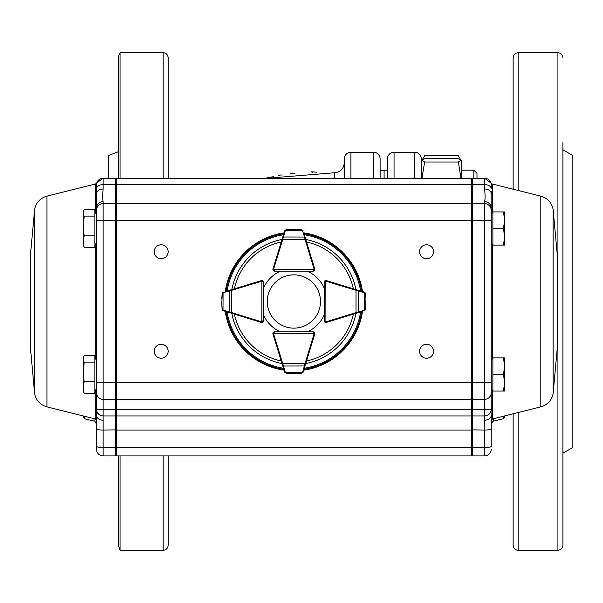 <?xml version="1.0" encoding="UTF-8"?>
<svg xmlns="http://www.w3.org/2000/svg" width="603" height="603" viewBox="0 0 603 603"><rect width="100%" height="100%" fill="white"/><g stroke="black" fill="none" stroke-linecap="round" stroke-linejoin="round"><path stroke-width="0.9" d="M265.893 178.262L268.765 177.418L268.863 177.81M273.385 176.732L268.765 177.418M282.302 174.991L279.634 175.066L278.156 175.737M278.156 175.345L278.232 175.729M279.634 175.066L279.702 175.45M295.025 173.287L292.319 173.189L290.827 173.754M290.827 173.363L290.88 173.747M292.319 173.189L292.357 173.574M311.065 171.893L311.065 172.307L311.065 171.893A236.188 235.125 -1.3 0 1 312.444 171.863L312.452 172.277M317.05 172.277L312.444 171.863M421.972 178.262L424.64 162.011L422.047 160.089L421.256 161.468L421.256 178.262L421.256 158.86A6.633 6.633 0 0 0 414.615 152.227L394.053 152.227A6.633 6.633 0 0 0 387.42 158.86L387.42 178.262M384.096 178.262L384.096 170.182L380.116 171.041L380.116 158.86A6.633 6.633 0 0 0 373.483 152.227L350.923 152.227A6.633 6.633 0 0 0 344.29 158.86L344.29 171.84M344.29 178.262L344.29 158.86M373.483 178.262L373.483 152.227A6.633 6.633 0 0 1 380.116 158.86L380.116 178.262M168.147 351.255L168.147 351.255A6.965 6.965 0 0 0 157.7 345.225A6.965 6.965 0 0 0 157.7 357.293A6.965 6.965 0 0 0 168.147 351.255M168.147 251.745L168.147 251.745A6.965 6.965 0 0 0 157.7 245.707A6.965 6.965 0 0 0 157.7 257.775A6.965 6.965 0 0 0 168.147 251.745M168.147 545.316L168.147 455.921L168.147 545.316C167.853 548.338 166.194 549.996 163.172 550.29L120.05 550.29L118.392 545.316M168.147 178.262L168.147 57.684L168.147 178.262M108.434 178.262L108.434 155.544L118.256 151.76M562.9 453.207L572.85 447.456L572.85 155.544L562.9 149.793M562.9 460.368L562.9 202.344M513.138 413.786L513.138 545.316C513.432 548.338 515.09 549.996 518.113 550.29L557.926 550.29C560.948 549.996 562.607 548.338 562.9 545.316L562.9 142.632M513.138 189.214L513.138 57.684C513.432 54.662 515.09 53.004 518.113 52.71L518.113 190.458M334.341 178.262L334.341 172.79L334.341 178.262M120.05 550.29L120.05 455.921M120.05 178.262L120.05 52.71L118.256 56.531L118.256 178.262M473.837 178.262L473.837 170.182L476.981 173.317L476.981 178.262M422.047 160.089L424.64 158.717L458.34 158.717L460.926 160.089L461.725 161.468L461.725 178.262M460.926 160.089L458.34 162.011L461.001 178.262M458.34 162.011L424.64 162.011M461.725 161.468L458.34 155.762L424.64 155.762L421.256 161.468M493.744 418.633L493.744 421.12C493.42 420.389 492.576 421.459 491.226 424.339L491.226 417.103A1.658 1.613 180 0 1 492.485 415.542L492.485 418.949L491.226 420.555L491.226 417.103L491.226 445.964M557.571 344.969L557.571 258.031L557.571 344.969L553.102 393.782C551.557 400.543 547.456 404.907 540.808 406.867L492.485 418.949M540.808 406.867L540.808 196.133L492.191 183.975L492.485 186.478A1.658 1.628 -0 0 1 491.226 184.902L491.226 188.709A6.633 4.1 180 0 0 484.593 184.608L472.337 184.608L472.337 455.921L471.342 454.926M492.485 186.478L492.485 210.123A1.658 1.289 -0 0 1 491.226 208.872L491.226 409.309L491.226 388.973L492.885 390.631M492.485 390.231L492.485 407.854L492.357 409.279L491.053 410.922L492.357 409.286M492.259 409.836L492.485 415.542M96.51 396.782L96.51 406.656M96.51 417.103L96.51 424.339L96.51 417.103A1.658 1.613 -0 0 0 95.259 415.542L95.259 418.949L96.51 420.555L96.51 417.103L96.51 449.28L96.51 429.035A6.633 0.995 180 0 0 103.143 430.037L103.143 420.231A6.633 4.922 180 0 1 96.623 416.198L96.51 425.236M30.165 344.969L30.165 258.031L30.165 344.969L34.642 393.782C36.188 400.543 40.28 404.907 46.928 406.867L95.259 418.949M95.259 390.231L95.259 415.542M96.601 183.832L96.51 184.902A6.633 6.633 0 0 1 96.601 183.832A1.658 1.643 9.3 0 1 95.364 185.159L95.259 210.123A1.658 1.289 180 0 0 96.51 208.872L96.51 409.309L96.51 388.973L94.852 390.631M95.364 185.159L95.545 183.975L96.721 182.882L103.045 178.262M348.27 455.921L319.085 455.921M484.593 455.921A6.633 6.633 0 0 0 491.226 449.28A6.633 6.633 0 0 1 484.593 455.921L472.337 455.921L484.593 455.921L484.593 409.279L471.342 409.279L471.342 455.921L116.402 455.921L116.402 220.231L115.407 220.231L115.407 455.921L116.402 454.926L115.407 455.921L103.143 455.921A6.633 6.633 0 0 1 96.51 449.28A6.633 6.633 0 0 0 103.143 455.921L103.143 447.464L116.402 447.313M300.837 455.921L286.907 455.921M261.031 455.921L247.094 455.921M433.527 351.255A6.965 6.965 0 0 0 423.08 345.225A6.965 6.965 0 0 0 423.08 357.293A6.965 6.965 0 0 0 433.527 351.255M433.527 251.745A6.965 6.965 0 0 0 423.08 245.707A6.965 6.965 0 0 0 423.08 257.775A6.965 6.965 0 0 0 433.527 251.745M116.402 203.641L116.402 178.262L471.342 178.262L471.342 203.641L116.402 203.641L116.402 220.231L484.593 220.231L484.593 203.641L472.337 203.641L471.342 204.636M471.342 203.641L471.342 399.337L116.402 399.337M103.143 425.236L103.121 415.942A6.633 6.633 -90 0 1 96.684 410.922L96.616 410.47C97.482 413.869 99.653 415.693 103.143 415.942L103.143 409.279L471.342 409.279L471.342 399.337M471.342 415.942L116.402 415.942L471.342 415.942M471.342 455.921L116.402 455.921M95.259 186.478A1.658 1.628 180 0 0 96.51 184.902L96.51 186.568M95.38 194.143A1.658 1.523 170.5 0 0 96.608 192.877L96.51 188.709A6.633 4.1 0 0 1 103.143 184.608L115.407 184.608L115.407 220.231L103.143 220.231L103.143 203.641L115.407 203.641L116.402 204.636M95.259 407.854A1.658 1.5 180 0 1 96.51 409.309A6.633 6.633 0 0 0 103.143 415.942L115.407 415.942L116.402 414.947L115.407 415.942M96.51 184.902A6.633 6.633 0 0 1 103.143 178.262L115.407 178.262L115.407 184.608L116.402 185.227M103.143 188.995C102.525 195.003 102.525 199.239 103.143 201.696A6.633 6.377 0 0 0 96.608 206.972L96.608 192.877A6.633 4.681 0 0 1 103.143 188.995L103.143 178.262M116.402 179.257L115.407 178.262M95.478 409.836A1.658 1.515 -9.5 0 1 96.684 410.922L96.623 416.198A1.658 1.605 19.7 0 0 95.395 414.864M491.204 409.859L491.128 410.47L491.226 409.309L96.51 409.309L96.616 410.47A1.658 1.508 169.9 0 0 95.387 409.279M96.51 208.872L96.608 206.972A1.658 1.304 -174 0 1 95.38 207.982M96.51 210.274A6.633 6.633 0 0 1 103.143 203.641L103.143 201.696M95.259 192.824A1.658 1.538 180 0 0 96.51 191.339M83.244 415.942L83.244 417.148L83.244 415.942M491.226 186.568L491.226 188.709M492.485 407.854A1.658 1.5 -0 0 0 491.226 409.309A6.633 6.633 0 0 1 484.593 415.942L472.337 415.942L471.342 414.947M491.226 417.103L491.053 410.922A6.633 6.633 -90 0 1 484.624 415.942L472.337 415.942M491.226 184.902L491.144 183.832A6.633 6.633 0 0 1 491.226 184.902A6.633 6.633 0 0 0 484.593 178.262L472.337 178.262L472.337 184.608L471.342 185.227M491.226 409.279L484.593 409.279L484.593 220.231L491.226 220.231L491.128 206.972A6.633 6.377 180 0 0 484.593 201.696C485.211 199.239 485.211 195.003 484.593 188.995L484.593 178.262M471.342 179.257L472.337 178.262M492.38 185.159A1.658 1.643 170.7 0 1 491.144 183.832A6.633 6.633 0 0 0 488.867 179.822L488.867 179.822M484.593 420.231A6.633 4.922 0 0 0 491.121 416.198A1.658 1.605 160.3 0 1 492.35 414.864M492.365 207.982A1.658 1.304 -6 0 1 491.128 206.972L491.128 192.877A6.633 4.681 180 0 0 484.593 188.995M492.365 194.143A1.658 1.523 9.5 0 1 491.128 192.877L491.226 191.339A1.658 1.538 0 0 0 492.485 192.824M491.226 210.274A6.633 6.633 0 0 0 484.593 203.641L484.593 201.696M504.5 415.942L504.5 417.148L504.5 415.942M94.852 362.825L94.852 381.812L84.179 381.812L83.244 372.322L84.179 362.825L94.852 362.825L94.852 355.491L84.179 355.491L83.244 359.154L83.742 356.524M84.179 362.825L83.244 359.154L83.244 387.639L84.179 381.812M84.179 393.465L83.244 387.639L83.244 391.068L84.179 393.465L94.852 393.465L94.852 381.812M94.852 216.869L94.852 235.856L84.179 235.856L83.244 226.359L84.179 216.869L94.852 216.869L94.852 209.535L84.179 209.535L83.244 213.198L83.742 210.568M84.179 216.869L83.244 213.198L83.244 241.682L84.179 235.856M84.179 247.509L83.244 241.682L83.244 245.104L84.179 247.509L94.852 247.509L94.852 235.856M491.226 214.027L492.885 212.369M503.565 245.104L504.5 245.104L504.5 236.813L503.565 245.104L492.885 245.104L492.885 228.522L503.565 228.522L504.5 236.813L504.5 220.231L503.565 228.522M503.565 211.932L504.5 220.231L504.5 211.932L492.885 211.932L492.885 228.522M491.226 359.983L492.885 358.325M96.51 409.279L103.143 409.279L103.143 382.769L491.226 382.769L491.226 388.973M503.565 391.068L504.5 391.068L504.5 382.769L503.565 391.068L492.885 391.068L492.885 374.478L503.565 374.478L504.5 382.769L504.5 366.187L503.565 374.478M503.565 357.896L504.5 366.187L504.5 357.896L492.885 357.896L492.885 374.478M290.164 327.874A26.63 26.63 0 0 0 318.565 291.528A26.63 26.63 0 0 0 272.888 285.098A26.63 26.63 0 0 0 290.164 327.874M361.182 311.713L326.404 322.424A1.658 1.658 0 0 1 325.914 322.499L324.746 322.017L324.256 320.841A1.658 1.658 0 0 0 325.454 322.432M325.914 322.499L325.914 321.836L324.256 320.841L324.173 282.204L324.655 281.028L325.831 280.538A1.658 1.658 0 0 0 324.979 280.779M324.836 282.204A0.995 0.995 0 0 1 325.831 281.202L325.831 280.538A1.658 1.658 0 0 1 326.313 280.614L364.529 292.214A1.658 1.658 0 0 0 364.4 292.169A0.663 0.46 -73.1 0 1 364.672 292.802L355.989 290.307L356.177 289.674M365.599 309.309L364.438 310.711A1.658 1.658 0 0 0 364.566 310.666L365.599 309.309L365.946 298.523M365.953 298.756A0.663 0.663 0 0 0 365.953 298.734L365.478 293.646L364.973 292.952A0.663 0.415 -53.9 0 0 364.898 292.417L365.569 293.571L365.953 298.734L365.561 293.548M364.898 292.417L365.478 293.646M356.23 313.243L356.034 312.61L358.378 312.03L358.333 290.88A0.663 0.46 -73.1 0 0 358.054 290.247M364.928 310.462A0.663 0.415 -126.3 0 0 365.011 309.927L365.508 309.233M326.404 322.424L326.208 321.791A0.995 0.995 0 0 1 325.914 321.836L325.831 281.202L324.173 282.204L324.655 281.028M364.438 310.711A0.663 0.46 -107.1 0 0 364.709 310.078L364.672 292.802M358.107 312.663A0.663 0.46 -107.1 0 0 358.378 312.03L364.709 310.078M314.593 270.393A1.658 1.658 0 0 0 314.834 269.541L314.344 270.709L313.168 271.192L274.523 271.116L273.355 270.626A1.658 1.658 0 0 0 274.523 271.116L273.536 269.458L272.873 269.451A1.658 1.658 0 0 1 272.948 268.968L284.654 230.934L285.385 229.999M304.191 234.228L314.758 269.059A1.658 1.658 0 0 1 314.834 269.541L273.536 269.458A0.995 0.995 0 0 0 274.531 270.453M263.549 288.053A33.173 33.173 0 0 1 280.485 271.146L274.538 271.146A1.658 1.658 0 0 1 272.94 269.925A1.658 1.658 0 0 0 273.355 270.626L272.873 269.451M314.344 270.709L313.168 271.192L314.163 269.541A0.995 0.995 0 0 0 314.125 269.247L314.758 269.059L311.721 259.041L314.789 268.998A1.658 1.658 0 0 1 314.608 270.363M301.801 229.803L303.203 230.972A1.658 1.658 0 0 0 303.158 230.836L301.801 229.803L296.638 229.411L301.726 229.894L291.257 229.404L286.139 229.864L285.438 230.361A0.663 0.415 -143.7 0 0 284.902 230.436L286.063 229.773L291.015 229.411M291.226 229.404A0.663 0.663 0 0 1 291.257 229.404A0.663 0.663 0 0 0 291.226 229.404L286.041 229.773L284.902 230.436M285.053 230.263L284.706 230.798A1.658 1.658 0 0 0 284.654 230.934A0.663 0.46 -162.9 0 1 285.294 230.663L282.762 239.338L282.129 239.142M305.698 239.187L305.065 239.383L304.492 237.039L283.342 236.994A0.663 0.46 -162.9 0 0 282.709 237.265M302.955 230.474A0.663 0.415 143.9 0 0 302.42 230.399L301.726 229.894M303.203 230.972A0.663 0.46 163.1 0 0 302.57 230.693L285.294 230.663M305.126 237.311A0.663 0.46 163.1 0 0 304.492 237.039L302.57 230.693M262.885 280.862A1.658 1.658 0 0 0 261.906 280.538L263.074 281.028L263.556 282.204L263.481 320.841L262.991 322.017A1.658 1.658 0 0 0 263.481 320.841L261.815 321.836L261.815 322.499A1.658 1.658 0 0 1 261.333 322.424L223.298 310.711L222.364 309.987M225.906 291.385L261.416 280.614A1.658 1.658 0 0 1 261.906 280.538L261.815 321.836A0.995 0.995 0 0 0 262.818 320.841M282.129 363.858L282.762 363.662L285.294 372.337A0.663 0.46 -17.1 0 1 284.654 372.066A1.658 1.658 0 0 0 284.706 372.202L286.063 373.227L284.654 372.066L272.948 334.032A1.658 1.658 0 0 1 272.873 333.549L273.355 332.374L274.523 331.884A1.658 1.658 0 0 0 272.94 333.082A1.658 1.658 0 0 1 274.538 331.854L280.485 331.854A33.173 33.173 0 0 1 263.519 314.887L263.519 320.834A1.658 1.658 0 0 1 262.192 322.454A1.658 1.658 0 0 0 262.991 322.017L261.815 322.499M222.168 293.571L223.336 292.169A1.658 1.658 0 0 0 223.2 292.214L222.168 293.571L221.776 298.734L222.258 293.646L221.768 304.116L222.228 309.233L222.726 309.927A0.663 0.415 126.3 0 0 222.801 310.462L222.138 309.309L221.776 304.357M221.768 304.146A0.663 0.663 0 0 1 221.768 304.116A0.663 0.663 0 0 0 221.768 304.146L222.138 309.331L222.801 310.462M222.628 310.319L223.163 310.666A1.658 1.658 0 0 0 223.298 310.711A0.663 0.46 107.1 0 1 223.02 310.078L231.703 312.61L231.507 313.243M231.552 289.674L231.748 290.307L229.396 290.88L229.359 312.03A0.663 0.46 107.1 0 0 229.63 312.663M222.839 292.417A0.663 0.415 53.9 0 0 222.763 292.952L222.258 293.646M263.074 281.028L263.556 282.204L261.898 281.202A0.995 0.995 0 0 0 261.612 281.247L231.748 290.307L231.703 312.61L261.529 321.791A0.995 0.995 0 0 0 261.815 321.836M223.336 292.169A0.663 0.46 73.1 0 0 223.057 292.802L223.02 310.078M229.675 290.247A0.663 0.46 73.1 0 0 229.396 290.88L223.057 292.802M272.873 333.549L273.536 333.542L274.523 331.884L313.168 331.808L314.344 332.291L314.834 333.459A1.658 1.658 0 0 0 314.593 332.607M313.168 332.472A0.995 0.995 0 0 1 314.163 333.459L314.834 333.459A1.658 1.658 0 0 1 314.758 333.941L303.203 372.028L302.48 372.963M291.015 373.589L291.226 373.596A0.663 0.663 0 0 0 291.257 373.596L296.616 373.589L301.726 373.106L302.42 372.601A0.663 0.415 36.1 0 0 302.955 372.526L301.801 373.197L296.849 373.574M296.638 373.589A0.663 0.663 0 0 1 296.616 373.589A0.663 0.663 0 0 0 296.638 373.589L301.809 373.197L302.955 372.526M302.812 372.699L303.158 372.164A1.658 1.658 0 0 0 303.203 372.028A0.663 0.46 16.9 0 1 302.57 372.307L305.065 363.617L305.698 363.813M303.987 369.451L304.191 368.772M284.902 372.564A0.663 0.415 -36.3 0 0 285.438 372.639L286.139 373.136L291.257 373.596A0.663 0.663 0 0 1 291.226 373.596M272.948 334.032L273.581 333.836A0.995 0.995 0 0 1 273.536 333.542L314.163 333.459L313.168 331.808L314.344 332.291M282.709 365.735A0.663 0.46 -17.1 0 0 283.342 366.006L304.492 365.961A0.663 0.46 16.9 0 0 305.126 365.689M336.331 283.651L326.366 280.583A1.658 1.658 0 0 0 325.009 280.757M262.848 280.84A1.658 1.658 0 0 0 261.37 280.583L251.986 283.47M284.058 370.136A69.33 69.33 0 0 1 225.236 311.314M225.251 291.588A69.33 69.33 0 0 1 284.058 232.864M303.784 232.879A69.33 69.33 0 0 1 362.486 291.588M362.501 311.306A69.33 69.33 0 0 1 303.784 370.121M324.188 288.038A33.173 33.173 0 0 0 307.334 271.184M307.334 331.816A33.173 33.173 0 0 0 324.226 314.887L324.226 320.834A1.658 1.658 0 0 0 325.447 322.432M311.721 343.959L314.789 334.002A1.658 1.658 0 0 0 314.608 332.637M414.615 178.262L414.615 152.227M394.053 152.227L394.053 178.262M350.923 152.227L350.923 178.262M380.116 158.86A6.633 6.633 0 0 0 373.483 152.227M518.113 550.29L518.113 412.542M557.926 550.29L557.926 52.71L518.113 52.71M163.172 550.29L163.172 455.921M163.172 178.262L163.172 52.71L120.05 52.71M553.102 393.782L553.102 209.218L557.571 258.031M492.485 210.123L492.485 212.769M492.485 244.275L492.485 358.725M94 418.633L94 421.12C94.415 420.457 95.251 421.527 96.51 424.339M46.928 406.867L46.928 196.133C40.28 198.093 36.188 202.457 34.642 209.218L30.165 258.031M34.642 393.782L34.642 209.218M95.259 210.123L95.259 212.769M95.259 244.275L95.259 358.725M471.342 184.608L116.402 184.608M471.342 447.464L116.402 447.464M471.342 430.037L116.402 430.037M96.51 446.461A6.633 0.995 180 0 0 103.143 447.464L103.143 430.037L116.402 429.886M96.51 382.769L103.143 382.769L103.143 220.231L96.51 220.231M96.51 392.711A6.633 6.625 180 0 0 103.143 399.337L115.407 399.337L116.402 398.342M94 421.12L84.503 418.753L84.503 416.258M491.226 429.035A6.633 0.995 0 0 1 484.593 430.037L471.342 429.886M491.226 446.461A6.633 0.995 0 0 1 484.593 447.464L471.342 447.313M491.226 392.711A6.633 6.625 -0 0 1 484.593 399.337L472.337 399.337L471.342 398.342M493.744 421.12L503.241 418.753L503.241 416.258M326.208 321.791L356.034 312.61L355.989 290.307L326.125 281.247A0.995 0.995 0 0 0 325.831 281.202M326.125 281.247L326.313 280.614M314.125 269.247L305.065 239.383L282.762 239.338L273.581 269.164A0.995 0.995 0 0 0 273.536 269.458M273.581 269.164L272.948 268.968M261.416 280.614L261.612 281.247M261.529 321.791L261.333 322.424M273.581 333.836L282.762 363.662L305.065 363.617L314.125 333.753A0.995 0.995 0 0 0 314.163 333.459M285.294 372.337L302.57 372.307M314.125 333.753L314.758 333.941M282.038 363.549A63.172 63.172 0 0 1 231.823 313.341M231.831 289.591A63.172 63.172 0 0 1 282.038 239.451M305.781 239.466A63.172 63.172 0 0 1 355.906 289.591M355.921 313.334A63.172 63.172 0 0 1 305.781 363.534M360.609 311.894A67.544 67.544 0 0 1 304.357 368.229M304.357 234.771A67.544 67.544 0 0 1 360.594 291.015M227.143 291.008A67.544 67.544 0 0 1 283.478 234.755M283.478 368.245A67.544 67.544 0 0 1 227.127 311.894M283.794 369.27A68.516 68.516 0 0 1 226.102 311.578M226.117 291.324A68.516 68.516 0 0 1 283.794 233.73M304.048 233.745A68.516 68.516 0 0 1 361.627 291.324M361.642 311.578A68.516 68.516 0 0 1 304.048 369.255M234.386 288.814A60.828 60.828 0 0 1 281.247 241.999M306.55 242.014A60.828 60.828 0 0 1 353.358 288.814M353.373 314.118A60.828 60.828 0 0 1 306.55 360.986M281.247 361.001A60.828 60.828 0 0 1 234.371 314.125M267.099 178.262L334.341 172.79C340.333 172.254 343.65 168.938 344.29 162.84M557.926 52.71C560.948 53.004 562.607 54.662 562.9 57.684M118.256 455.921L118.256 546.469M163.172 52.71C166.194 53.004 167.853 54.662 168.147 57.684M473.837 170.182L461.725 170.182M387.42 170.182L384.096 170.182M540.808 196.133C547.456 198.093 551.557 202.457 553.102 209.218M46.928 196.133L95.545 183.975M84.503 418.753L83.244 417.148M492.191 183.975L484.699 178.262M503.241 418.753L504.5 417.148M96.51 359.983L94.852 358.325M96.51 214.027L94.852 212.369M96.51 243.017L94.852 244.675M491.226 243.017L492.885 244.675M324.256 320.841L324.746 322.017M273.355 270.626L274.523 271.116M262.991 322.017L263.481 320.841M274.523 331.884L273.355 332.374"/></g></svg>
